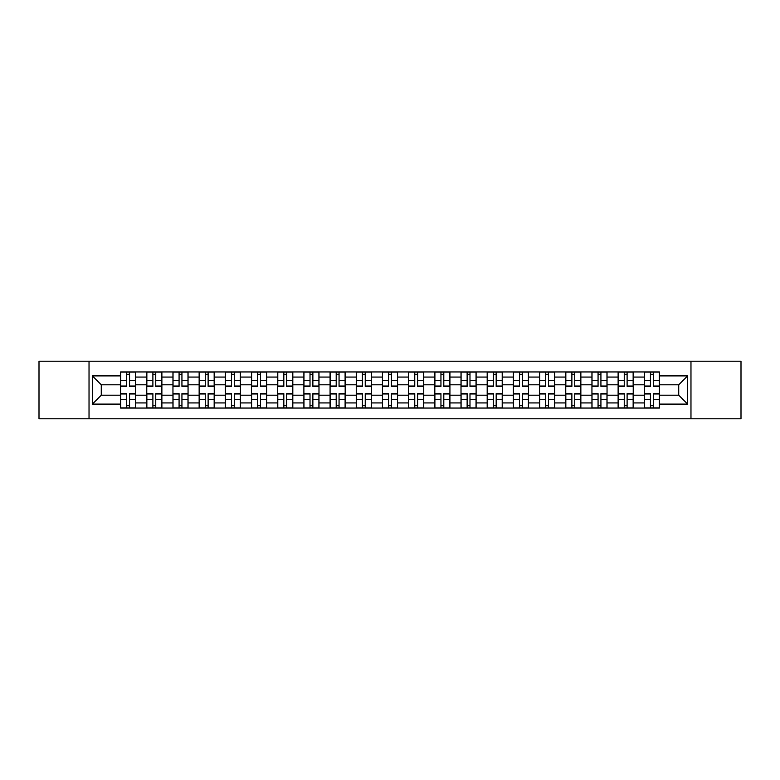 <?xml version="1.0" encoding="UTF-8"?>
<svg xmlns="http://www.w3.org/2000/svg" width="780" height="780" viewBox="0 0 780 780"><rect width="100%" height="100%" fill="white"/><g stroke="black" fill="none" stroke-linecap="round" stroke-linejoin="round"><path stroke-width="1.17" d="M690.973 418.792L741 418.792L741 361.208L39 361.208L39 418.792L690.973 418.792L690.973 361.208M146.767 408.047L146.767 377.072L135.691 377.072L135.691 408.047M135.691 377.072L135.691 371.953M146.767 377.072L146.767 371.953M161.879 371.953L161.879 408.047M172.955 408.047L172.955 371.953M188.058 371.953L188.058 408.047M199.144 408.047L199.144 371.953M214.246 371.953L214.246 408.047M225.322 408.047L225.322 371.953M240.435 371.953L240.435 408.047M251.511 408.047L251.511 371.953M266.623 371.953L266.623 408.047M277.7 408.047L277.7 371.953M292.812 371.953L292.812 408.047M303.888 408.047L303.888 371.953M318.991 371.953L318.991 408.047M330.077 408.047L330.077 371.953M345.179 371.953L345.179 408.047M356.255 408.047L356.255 371.953M371.368 371.953L371.368 408.047M382.444 408.047L382.444 371.953M397.556 371.953L397.556 408.047M408.632 408.047L408.632 371.953M423.745 371.953L423.745 408.047M434.821 408.047L434.821 371.953M449.923 371.953L449.923 408.047M461.009 408.047L461.009 371.953M476.112 371.953L476.112 408.047M487.188 408.047L487.188 371.953M502.3 371.953L502.3 408.047M513.376 408.047L513.376 371.953M528.489 371.953L528.489 408.047M539.565 408.047L539.565 371.953M554.678 371.953L554.678 408.047M565.754 408.047L565.754 371.953M580.856 371.953L580.856 408.047M591.942 408.047L591.942 371.953M607.045 371.953L607.045 408.047M618.121 408.047L618.121 371.953M633.233 371.953L633.233 408.047M644.309 408.047L644.309 371.953M644.309 395.206L633.233 395.206M618.121 395.206L607.045 395.206M591.942 395.206L580.856 395.206M565.754 395.206L554.678 395.206M539.565 395.206L528.489 395.206M513.376 395.206L502.3 395.206M487.188 395.206L476.112 395.206M461.009 395.206L449.923 395.206M434.821 395.206L423.745 395.206M408.632 395.206L397.556 395.206M382.444 395.206L371.368 395.206M356.255 395.206L345.179 395.206M330.077 395.206L318.991 395.206M303.888 395.206L292.812 395.206M277.7 395.206L266.623 395.206M251.511 395.206L240.435 395.206M225.322 395.206L214.246 395.206M199.144 395.206L188.058 395.206M172.955 395.206L161.879 395.206M146.767 395.206L135.691 395.206M644.309 384.793L633.233 384.793M618.121 384.793L607.045 384.793M591.942 384.793L580.856 384.793M565.754 384.793L554.678 384.793M539.565 384.793L528.489 384.793M513.376 384.793L502.3 384.793M487.188 384.793L476.112 384.793M461.009 384.793L449.923 384.793M434.821 384.793L423.745 384.793M408.632 384.793L397.556 384.793M382.444 384.793L371.368 384.793M356.255 384.793L345.179 384.793M330.077 384.793L318.991 384.793M303.888 384.793L292.812 384.793M277.7 384.793L266.623 384.793M251.511 384.793L240.435 384.793M225.322 384.793L214.246 384.793M199.144 384.793L188.058 384.793M172.955 384.793L161.879 384.793M146.767 384.793L135.691 384.793M101.273 395.206L120.578 395.206L120.578 384.793L101.273 384.793L101.273 395.206L92.381 404.098L92.381 375.901L120.578 375.901L120.578 384.793M659.422 384.793L659.422 395.206L678.727 395.206L678.727 384.793L659.422 384.793L659.422 371.953L120.578 371.953L120.578 375.901M659.422 375.901L687.619 375.901L687.619 404.098L659.422 404.098L659.422 395.206M120.578 395.206L120.578 408.047L659.422 408.047L659.422 404.098M120.578 404.098L92.381 404.098M89.027 418.792L89.027 361.208M129.558 405.532L126.711 405.532M126.711 374.468L129.558 374.468M155.746 405.532L152.89 405.532M152.89 374.468L155.746 374.468M181.935 405.532L179.078 405.532M179.078 374.468L181.935 374.468M208.124 405.532L205.267 405.532M205.267 374.468L208.124 374.468M234.312 405.532L231.455 405.532M231.455 374.468L234.312 374.468M260.491 405.532L257.644 405.532M257.644 374.468L260.491 374.468M286.679 405.532L283.822 405.532M283.822 374.468L286.679 374.468M312.868 405.532L310.011 405.532M310.011 374.468L312.868 374.468M339.056 405.532L336.2 405.532M336.2 374.468L339.056 374.468M365.245 405.532L362.388 405.532M362.388 374.468L365.245 374.468M391.423 405.532L388.577 405.532M388.577 374.468L391.423 374.468M417.612 405.532L414.755 405.532M414.755 374.468L417.612 374.468M443.8 405.532L440.944 405.532M440.944 374.468L443.8 374.468M469.989 405.532L467.132 405.532M467.132 374.468L469.989 374.468M496.177 405.532L493.321 405.532M493.321 374.468L496.177 374.468M522.356 405.532L519.509 405.532M519.509 374.468L522.356 374.468M548.545 405.532L545.688 405.532M545.688 374.468L548.545 374.468M574.733 405.532L571.876 405.532M571.876 374.468L574.733 374.468M600.922 405.532L598.065 405.532M598.065 374.468L600.922 374.468M627.11 405.532L624.254 405.532M624.254 374.468L627.11 374.468M653.289 405.532L650.442 405.532M650.442 374.468L653.289 374.468M92.381 375.901L101.273 384.793M678.727 395.206L687.619 404.098M678.727 384.793L687.619 375.901M129.558 386.392L129.558 372.119L135.603 372.119L135.603 386.392L129.558 386.392M126.711 374.302L129.558 374.302M126.711 372.119L120.666 372.119L120.666 386.392L126.711 386.392L126.711 372.119L129.558 372.119M126.711 393.607L126.711 407.881L120.666 407.881L120.666 393.607L126.711 393.607M129.558 405.697L126.711 405.697M129.558 407.881L135.603 407.881L135.603 393.607L129.558 393.607L129.558 407.881L126.711 407.881M155.746 386.392L155.746 372.119L161.791 372.119L161.791 386.392L155.746 386.392M152.89 374.302L155.746 374.302M152.89 372.119L146.855 372.119L146.855 386.392L152.89 386.392L152.89 372.119L155.746 372.119M181.935 386.392L181.935 372.119L187.98 372.119L187.98 386.392L181.935 386.392M179.078 374.302L181.935 374.302M179.078 372.119L173.033 372.119L173.033 386.392L179.078 386.392L179.078 372.119L181.935 372.119M208.124 386.392L208.124 372.119L214.168 372.119L214.168 386.392L208.124 386.392M205.267 374.302L208.124 374.302M205.267 372.119L199.222 372.119L199.222 386.392L205.267 386.392L205.267 372.119L208.124 372.119M152.89 393.607L152.89 407.881L146.855 407.881L146.855 393.607L152.89 393.607M155.746 405.697L152.89 405.697M155.746 407.881L161.791 407.881L161.791 393.607L155.746 393.607L155.746 407.881L152.89 407.881M179.078 393.607L179.078 407.881L173.033 407.881L173.033 393.607L179.078 393.607M181.935 405.697L179.078 405.697M181.935 407.881L187.98 407.881L187.98 393.607L181.935 393.607L181.935 407.881L179.078 407.881M205.267 393.607L205.267 407.881L199.222 407.881L199.222 393.607L205.267 393.607M208.124 405.697L205.267 405.697M208.124 407.881L214.168 407.881L214.168 393.607L208.124 393.607L208.124 407.881L205.267 407.881M234.312 386.392L234.312 372.119L240.347 372.119L240.347 386.392L234.312 386.392M231.455 374.302L234.312 374.302M231.455 372.119L225.41 372.119L225.41 386.392L231.455 386.392L231.455 372.119L234.312 372.119M260.491 386.392L260.491 372.119L266.536 372.119L266.536 386.392L260.491 386.392M257.644 374.302L260.491 374.302M257.644 372.119L251.599 372.119L251.599 386.392L257.644 386.392L257.644 372.119L260.491 372.119M231.455 393.607L231.455 407.881L225.41 407.881L225.41 393.607L231.455 393.607M234.312 405.697L231.455 405.697M234.312 407.881L240.347 407.881L240.347 393.607L234.312 393.607L234.312 407.881L231.455 407.881M257.644 393.607L257.644 407.881L251.599 407.881L251.599 393.607L257.644 393.607M260.491 405.697L257.644 405.697M260.491 407.881L266.536 407.881L266.536 393.607L260.491 393.607L260.491 407.881L257.644 407.881M286.679 386.392L286.679 372.119L292.724 372.119L292.724 386.392L286.679 386.392M283.822 374.302L286.679 374.302M283.822 372.119L277.787 372.119L277.787 386.392L283.822 386.392L283.822 372.119L286.679 372.119M312.868 386.392L312.868 372.119L318.913 372.119L318.913 386.392L312.868 386.392M310.011 374.302L312.868 374.302M310.011 372.119L303.966 372.119L303.966 386.392L310.011 386.392L310.011 372.119L312.868 372.119M339.056 386.392L339.056 372.119L345.101 372.119L345.101 386.392L339.056 386.392M336.2 374.302L339.056 374.302M336.2 372.119L330.154 372.119L330.154 386.392L336.2 386.392L336.2 372.119L339.056 372.119M365.245 386.392L365.245 372.119L371.28 372.119L371.28 386.392L365.245 386.392M362.388 374.302L365.245 374.302M362.388 372.119L356.343 372.119L356.343 386.392L362.388 386.392L362.388 372.119L365.245 372.119M391.423 386.392L391.423 372.119L397.469 372.119L397.469 386.392L391.423 386.392M388.577 374.302L391.423 374.302M388.577 372.119L382.531 372.119L382.531 386.392L388.577 386.392L388.577 372.119L391.423 372.119M417.612 386.392L417.612 372.119L423.657 372.119L423.657 386.392L417.612 386.392M414.755 374.302L417.612 374.302M414.755 372.119L408.72 372.119L408.72 386.392L414.755 386.392L414.755 372.119L417.612 372.119M443.8 386.392L443.8 372.119L449.845 372.119L449.845 386.392L443.8 386.392M440.944 374.302L443.8 374.302M440.944 372.119L434.899 372.119L434.899 386.392L440.944 386.392L440.944 372.119L443.8 372.119M469.989 386.392L469.989 372.119L476.034 372.119L476.034 386.392L469.989 386.392M467.132 374.302L469.989 374.302M467.132 372.119L461.087 372.119L461.087 386.392L467.132 386.392L467.132 372.119L469.989 372.119M283.822 393.607L283.822 407.881L277.787 407.881L277.787 393.607L283.822 393.607M286.679 405.697L283.822 405.697M286.679 407.881L292.724 407.881L292.724 393.607L286.679 393.607L286.679 407.881L283.822 407.881M310.011 393.607L310.011 407.881L303.966 407.881L303.966 393.607L310.011 393.607M312.868 405.697L310.011 405.697M312.868 407.881L318.913 407.881L318.913 393.607L312.868 393.607L312.868 407.881L310.011 407.881M336.2 393.607L336.2 407.881L330.154 407.881L330.154 393.607L336.2 393.607M339.056 405.697L336.2 405.697M339.056 407.881L345.101 407.881L345.101 393.607L339.056 393.607L339.056 407.881L336.2 407.881M362.388 393.607L362.388 407.881L356.343 407.881L356.343 393.607L362.388 393.607M365.245 405.697L362.388 405.697M365.245 407.881L371.28 407.881L371.28 393.607L365.245 393.607L365.245 407.881L362.388 407.881M388.577 393.607L388.577 407.881L382.531 407.881L382.531 393.607L388.577 393.607M391.423 405.697L388.577 405.697M391.423 407.881L397.469 407.881L397.469 393.607L391.423 393.607L391.423 407.881L388.577 407.881M414.755 393.607L414.755 407.881L408.72 407.881L408.72 393.607L414.755 393.607M417.612 405.697L414.755 405.697M417.612 407.881L423.657 407.881L423.657 393.607L417.612 393.607L417.612 407.881L414.755 407.881M440.944 393.607L440.944 407.881L434.899 407.881L434.899 393.607L440.944 393.607M443.8 405.697L440.944 405.697M443.8 407.881L449.845 407.881L449.845 393.607L443.8 393.607L443.8 407.881L440.944 407.881M467.132 393.607L467.132 407.881L461.087 407.881L461.087 393.607L467.132 393.607M469.989 405.697L467.132 405.697M469.989 407.881L476.034 407.881L476.034 393.607L469.989 393.607L469.989 407.881L467.132 407.881M496.177 386.392L496.177 372.119L502.213 372.119L502.213 386.392L496.177 386.392M493.321 374.302L496.177 374.302M493.321 372.119L487.276 372.119L487.276 386.392L493.321 386.392L493.321 372.119L496.177 372.119M522.356 386.392L522.356 372.119L528.401 372.119L528.401 386.392L522.356 386.392M519.509 374.302L522.356 374.302M519.509 372.119L513.464 372.119L513.464 386.392L519.509 386.392L519.509 372.119L522.356 372.119M548.545 386.392L548.545 372.119L554.59 372.119L554.59 386.392L548.545 386.392M545.688 374.302L548.545 374.302M545.688 372.119L539.653 372.119L539.653 386.392L545.688 386.392L545.688 372.119L548.545 372.119M574.733 386.392L574.733 372.119L580.778 372.119L580.778 386.392L574.733 386.392M571.876 374.302L574.733 374.302M571.876 372.119L565.832 372.119L565.832 386.392L571.876 386.392L571.876 372.119L574.733 372.119M600.922 386.392L600.922 372.119L606.967 372.119L606.967 386.392L600.922 386.392M598.065 374.302L600.922 374.302M598.065 372.119L592.02 372.119L592.02 386.392L598.065 386.392L598.065 372.119L600.922 372.119M627.11 386.392L627.11 372.119L633.145 372.119L633.145 386.392L627.11 386.392M624.254 374.302L627.11 374.302M624.254 372.119L618.208 372.119L618.208 386.392L624.254 386.392L624.254 372.119L627.11 372.119M493.321 393.607L493.321 407.881L487.276 407.881L487.276 393.607L493.321 393.607M496.177 405.697L493.321 405.697M496.177 407.881L502.213 407.881L502.213 393.607L496.177 393.607L496.177 407.881L493.321 407.881M519.509 393.607L519.509 407.881L513.464 407.881L513.464 393.607L519.509 393.607M522.356 405.697L519.509 405.697M522.356 407.881L528.401 407.881L528.401 393.607L522.356 393.607L522.356 407.881L519.509 407.881M545.688 393.607L545.688 407.881L539.653 407.881L539.653 393.607L545.688 393.607M548.545 405.697L545.688 405.697M548.545 407.881L554.59 407.881L554.59 393.607L548.545 393.607L548.545 407.881L545.688 407.881M571.876 393.607L571.876 407.881L565.832 407.881L565.832 393.607L571.876 393.607M574.733 405.697L571.876 405.697M574.733 407.881L580.778 407.881L580.778 393.607L574.733 393.607L574.733 407.881L571.876 407.881M598.065 393.607L598.065 407.881L592.02 407.881L592.02 393.607L598.065 393.607M600.922 405.697L598.065 405.697M600.922 407.881L606.967 407.881L606.967 393.607L600.922 393.607L600.922 407.881L598.065 407.881M624.254 393.607L624.254 407.881L618.208 407.881L618.208 393.607L624.254 393.607M627.11 405.697L624.254 405.697M627.11 407.881L633.145 407.881L633.145 393.607L627.11 393.607L627.11 407.881L624.254 407.881M653.289 386.392L653.289 372.119L659.334 372.119L659.334 386.392L653.289 386.392M650.442 374.302L653.289 374.302M650.442 372.119L644.397 372.119L644.397 386.392L650.442 386.392L650.442 372.119L653.289 372.119M650.442 393.607L650.442 407.881L644.397 407.881L644.397 393.607L650.442 393.607M653.289 405.697L650.442 405.697M653.289 407.881L659.334 407.881L659.334 393.607L653.289 393.607L653.289 407.881L650.442 407.881M618.121 377.072L607.045 377.072M591.942 377.072L580.856 377.072M565.754 377.072L554.678 377.072M539.565 377.072L528.489 377.072M513.376 377.072L502.3 377.072M487.188 377.072L476.112 377.072M461.009 377.072L449.923 377.072M434.821 377.072L423.745 377.072M408.632 377.072L397.556 377.072M382.444 377.072L371.368 377.072M356.255 377.072L345.179 377.072M330.077 377.072L318.991 377.072M303.888 377.072L292.812 377.072M277.7 377.072L266.623 377.072M251.511 377.072L240.435 377.072M225.322 377.072L214.246 377.072M199.144 377.072L188.058 377.072M172.955 377.072L161.879 377.072M644.309 377.072L633.233 377.072M618.121 402.928L607.045 402.928M591.942 402.928L580.856 402.928M565.754 402.928L554.678 402.928M539.565 402.928L528.489 402.928M513.376 402.928L502.3 402.928M487.188 402.928L476.112 402.928M461.009 402.928L449.923 402.928M434.821 402.928L423.745 402.928M408.632 402.928L397.556 402.928M382.444 402.928L371.368 402.928M356.255 402.928L345.179 402.928M330.077 402.928L318.991 402.928M303.888 402.928L292.812 402.928M277.7 402.928L266.623 402.928M251.511 402.928L240.435 402.928M225.322 402.928L214.246 402.928M199.144 402.928L188.058 402.928M172.955 402.928L161.879 402.928M146.767 402.928L135.691 402.928M644.309 402.928L633.233 402.928M129.558 386.032L135.603 386.032M129.558 380.367L135.603 380.367M120.666 386.032L126.711 386.032M120.666 380.367L126.711 380.367M126.711 393.968L120.666 393.968M126.711 399.633L120.666 399.633M135.603 393.968L129.558 393.968M135.603 399.633L129.558 399.633M155.746 386.032L161.791 386.032M155.746 380.367L161.791 380.367M146.855 386.032L152.89 386.032M146.855 380.367L152.89 380.367M181.935 386.032L187.98 386.032M181.935 380.367L187.98 380.367M173.033 386.032L179.078 386.032M173.033 380.367L179.078 380.367M208.124 386.032L214.168 386.032M208.124 380.367L214.168 380.367M199.222 386.032L205.267 386.032M199.222 380.367L205.267 380.367M152.89 393.968L146.855 393.968M152.89 399.633L146.855 399.633M161.791 393.968L155.746 393.968M161.791 399.633L155.746 399.633M179.078 393.968L173.033 393.968M179.078 399.633L173.033 399.633M187.98 393.968L181.935 393.968M187.98 399.633L181.935 399.633M205.267 393.968L199.222 393.968M205.267 399.633L199.222 399.633M214.168 393.968L208.124 393.968M214.168 399.633L208.124 399.633M234.312 386.032L240.347 386.032M234.312 380.367L240.347 380.367M225.41 386.032L231.455 386.032M225.41 380.367L231.455 380.367M260.491 386.032L266.536 386.032M260.491 380.367L266.536 380.367M251.599 386.032L257.644 386.032M251.599 380.367L257.644 380.367M231.455 393.968L225.41 393.968M231.455 399.633L225.41 399.633M240.347 393.968L234.312 393.968M240.347 399.633L234.312 399.633M257.644 393.968L251.599 393.968M257.644 399.633L251.599 399.633M266.536 393.968L260.491 393.968M266.536 399.633L260.491 399.633M286.679 386.032L292.724 386.032M286.679 380.367L292.724 380.367M277.787 386.032L283.822 386.032M277.787 380.367L283.822 380.367M312.868 386.032L318.913 386.032M312.868 380.367L318.913 380.367M303.966 386.032L310.011 386.032M303.966 380.367L310.011 380.367M339.056 386.032L345.101 386.032M339.056 380.367L345.101 380.367M330.154 386.032L336.2 386.032M330.154 380.367L336.2 380.367M365.245 386.032L371.28 386.032M365.245 380.367L371.28 380.367M356.343 386.032L362.388 386.032M356.343 380.367L362.388 380.367M391.423 386.032L397.469 386.032M391.423 380.367L397.469 380.367M382.531 386.032L388.577 386.032M382.531 380.367L388.577 380.367M417.612 386.032L423.657 386.032M417.612 380.367L423.657 380.367M408.72 386.032L414.755 386.032M408.72 380.367L414.755 380.367M443.8 386.032L449.845 386.032M443.8 380.367L449.845 380.367M434.899 386.032L440.944 386.032M434.899 380.367L440.944 380.367M469.989 386.032L476.034 386.032M469.989 380.367L476.034 380.367M461.087 386.032L467.132 386.032M461.087 380.367L467.132 380.367M283.822 393.968L277.787 393.968M283.822 399.633L277.787 399.633M292.724 393.968L286.679 393.968M292.724 399.633L286.679 399.633M310.011 393.968L303.966 393.968M310.011 399.633L303.966 399.633M318.913 393.968L312.868 393.968M318.913 399.633L312.868 399.633M336.2 393.968L330.154 393.968M336.2 399.633L330.154 399.633M345.101 393.968L339.056 393.968M345.101 399.633L339.056 399.633M362.388 393.968L356.343 393.968M362.388 399.633L356.343 399.633M371.28 393.968L365.245 393.968M371.28 399.633L365.245 399.633M388.577 393.968L382.531 393.968M388.577 399.633L382.531 399.633M397.469 393.968L391.423 393.968M397.469 399.633L391.423 399.633M414.755 393.968L408.72 393.968M414.755 399.633L408.72 399.633M423.657 393.968L417.612 393.968M423.657 399.633L417.612 399.633M440.944 393.968L434.899 393.968M440.944 399.633L434.899 399.633M449.845 393.968L443.8 393.968M449.845 399.633L443.8 399.633M467.132 393.968L461.087 393.968M467.132 399.633L461.087 399.633M476.034 393.968L469.989 393.968M476.034 399.633L469.989 399.633M496.177 386.032L502.213 386.032M496.177 380.367L502.213 380.367M487.276 386.032L493.321 386.032M487.276 380.367L493.321 380.367M522.356 386.032L528.401 386.032M522.356 380.367L528.401 380.367M513.464 386.032L519.509 386.032M513.464 380.367L519.509 380.367M548.545 386.032L554.59 386.032M548.545 380.367L554.59 380.367M539.653 386.032L545.688 386.032M539.653 380.367L545.688 380.367M574.733 386.032L580.778 386.032M574.733 380.367L580.778 380.367M565.832 386.032L571.876 386.032M565.832 380.367L571.876 380.367M600.922 386.032L606.967 386.032M600.922 380.367L606.967 380.367M592.02 386.032L598.065 386.032M592.02 380.367L598.065 380.367M627.11 386.032L633.145 386.032M627.11 380.367L633.145 380.367M618.208 386.032L624.254 386.032M618.208 380.367L624.254 380.367M493.321 393.968L487.276 393.968M493.321 399.633L487.276 399.633M502.213 393.968L496.177 393.968M502.213 399.633L496.177 399.633M519.509 393.968L513.464 393.968M519.509 399.633L513.464 399.633M528.401 393.968L522.356 393.968M528.401 399.633L522.356 399.633M545.688 393.968L539.653 393.968M545.688 399.633L539.653 399.633M554.59 393.968L548.545 393.968M554.59 399.633L548.545 399.633M571.876 393.968L565.832 393.968M571.876 399.633L565.832 399.633M580.778 393.968L574.733 393.968M580.778 399.633L574.733 399.633M598.065 393.968L592.02 393.968M598.065 399.633L592.02 399.633M606.967 393.968L600.922 393.968M606.967 399.633L600.922 399.633M624.254 393.968L618.208 393.968M624.254 399.633L618.208 399.633M633.145 393.968L627.11 393.968M633.145 399.633L627.11 399.633M653.289 386.032L659.334 386.032M653.289 380.367L659.334 380.367M644.397 386.032L650.442 386.032M644.397 380.367L650.442 380.367M650.442 393.968L644.397 393.968M650.442 399.633L644.397 399.633M659.334 393.968L653.289 393.968M659.334 399.633L653.289 399.633"/></g></svg>
